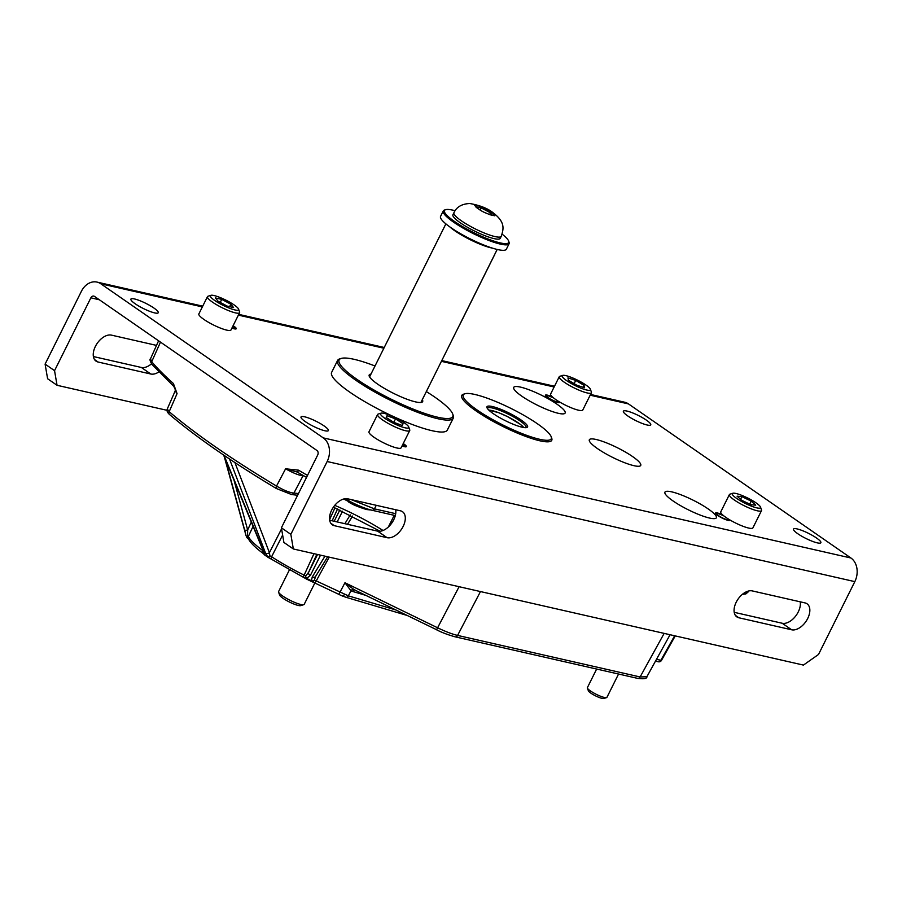 <?xml version="1.0" encoding="UTF-8"?>
<svg xmlns="http://www.w3.org/2000/svg" width="902" height="902" viewBox="0 0 902 902"><rect width="100%" height="100%" fill="white"/><g stroke="black" fill="none" stroke-linecap="round" stroke-linejoin="round"><path stroke-width="1.35" d="M337.585 360.45L331.632 372.391A64.64 12.109 26.5 0 0 349.897 392.223A64.64 12.109 26.5 0 0 410.173 423.692A64.64 12.109 26.5 0 0 447.324 430.074L453.278 418.133A64.64 12.109 -153.5 0 1 437.966 418.753A64.64 12.109 -153.5 0 1 371.68 390.25A64.64 12.109 -153.5 0 1 337.585 360.45A64.64 12.109 -153.5 0 1 339.682 358.906L341.182 358.444A63.49 11.895 26.5 0 0 367.723 386.327A63.49 11.895 26.5 0 0 437.718 417.22A63.49 11.895 26.5 0 0 452.725 414.052A63.49 11.895 26.5 0 0 426.33 391.569M557.019 404.209A28.729 5.378 26.5 0 0 530.229 390.228A28.729 5.378 26.5 0 0 513.723 387.386A28.729 5.378 26.5 0 0 521.841 396.203A28.729 5.378 26.5 0 0 548.619 410.185A28.729 5.378 26.5 0 0 565.137 413.026A28.729 5.378 26.5 0 0 557.019 404.209M708.239 508.965A28.729 5.378 26.5 0 0 681.461 494.984A28.729 5.378 26.5 0 0 664.943 492.142A28.729 5.378 26.5 0 0 673.061 500.96A28.729 5.378 26.5 0 0 699.851 514.941A28.729 5.378 26.5 0 0 716.357 517.782A28.729 5.378 26.5 0 0 708.239 508.965M632.629 456.592A28.729 5.378 26.5 0 0 605.84 442.6A28.729 5.378 26.5 0 0 589.333 439.77A28.729 5.378 26.5 0 0 597.451 448.576A28.729 5.378 26.5 0 0 624.24 462.568A28.729 5.378 26.5 0 0 640.747 465.398A28.729 5.378 26.5 0 0 632.629 456.592M231.915 328.08A8.095 1.522 26.5 0 0 236.245 328.756A8.095 1.522 26.5 0 0 233.956 326.265A8.095 1.522 26.5 0 0 233.099 325.701M552.599 397.105A8.095 1.522 26.5 0 0 545.383 395.2A8.095 1.522 26.5 0 0 547.672 397.681A8.095 1.522 26.5 0 0 555.226 401.627A8.095 1.522 26.5 0 0 559.883 402.427A8.095 1.522 26.5 0 0 559.894 402.168M402.044 445.938A8.095 1.522 26.5 0 0 406.374 446.603A8.095 1.522 26.5 0 0 404.085 444.122A8.095 1.522 26.5 0 0 403.228 443.558M722.727 514.963A8.095 1.522 26.5 0 0 715.511 513.058A8.095 1.522 26.5 0 0 717.8 515.538A8.095 1.522 26.5 0 0 725.355 519.484A8.095 1.522 26.5 0 0 730.011 520.285A8.095 1.522 26.5 0 0 730.022 520.014M646.418 420.163A15.278 2.864 26.5 0 0 632.167 412.721A15.278 2.864 26.5 0 0 623.383 411.211A15.278 2.864 26.5 0 0 627.702 415.901A15.278 2.864 26.5 0 0 641.953 423.342A15.278 2.864 26.5 0 0 650.737 424.853A15.278 2.864 26.5 0 0 646.418 420.163M153.926 308.044A15.278 2.864 26.5 0 0 139.675 300.614A15.278 2.864 26.5 0 0 130.891 299.103A15.278 2.864 26.5 0 0 135.21 303.794A15.278 2.864 26.5 0 0 149.45 311.235A15.278 2.864 26.5 0 0 158.245 312.735A15.278 2.864 26.5 0 0 153.926 308.044M324.055 425.902A15.278 2.864 26.5 0 0 309.803 418.46A15.278 2.864 26.5 0 0 301.02 416.95A15.278 2.864 26.5 0 0 305.338 421.64A15.278 2.864 26.5 0 0 319.59 429.081A15.278 2.864 26.5 0 0 328.373 430.592A15.278 2.864 26.5 0 0 324.055 425.902M816.547 538.02A15.278 2.864 26.5 0 0 802.295 530.579A15.278 2.864 26.5 0 0 793.512 529.068A15.278 2.864 26.5 0 0 797.83 533.758A15.278 2.864 26.5 0 0 812.082 541.2A15.278 2.864 26.5 0 0 820.865 542.711A15.278 2.864 26.5 0 0 816.547 538.02M54.548 370.666L57.051 385.289L47.603 378.739L45.1 364.115L54.548 370.666L90.865 297.829A3.337 2.593 -77.2 0 1 93.797 296.104A3.337 2.593 -77.2 0 1 94.518 296.42L316.974 450.515A3.337 2.593 -77.2 0 1 317.707 454.969L281.39 527.794L290.839 534.345L293.342 548.968L803.423 665.09L818.509 654.469L854.825 581.632A17.69 13.767 102.8 0 0 850.936 558.011L628.48 403.916L590.167 395.189M202.352 306.905L100.81 283.792L323.266 437.887L850.936 558.011M290.839 534.345L327.155 461.52A17.69 13.767 -77.2 0 0 323.266 437.887M334.326 525.686L387.093 537.693A15.278 9.155 124.7 0 0 402.303 527.963A15.278 9.155 124.7 0 0 402.495 511.705A15.278 9.155 124.7 0 0 400.499 510.825L347.732 498.817A15.278 9.155 124.7 0 0 332.522 508.548A15.278 9.155 124.7 0 0 332.331 524.817A15.278 9.155 124.7 0 0 334.326 525.686L330.808 523.239M805.046 602.919L752.279 590.911A15.278 9.155 124.7 0 0 737.069 600.642A15.278 9.155 124.7 0 0 736.878 616.912A15.278 9.155 124.7 0 0 738.885 617.78L791.652 629.788A15.278 9.155 124.7 0 0 806.85 620.057A15.278 9.155 124.7 0 0 807.042 603.799A15.278 9.155 124.7 0 0 805.046 602.919M395.696 509.731A15.278 9.155 -55.3 0 1 390.419 524.829A15.278 9.155 -55.3 0 1 377.645 531.154L329.67 520.228M800.243 601.826A15.278 9.155 -55.3 0 1 794.966 616.923A15.278 9.155 -55.3 0 1 782.192 623.248L734.217 612.323M293.342 548.968L283.893 542.429L281.39 527.794M100.81 283.792A17.69 13.767 -77.2 0 0 96.988 282.089A17.69 13.767 -77.2 0 0 81.417 291.278L45.1 364.115M590.539 394.445L624.658 402.213A17.69 13.767 102.8 0 1 628.48 403.916M93.38 356.549L141.355 367.464A15.278 9.155 124.7 0 0 151.491 363.822M156.52 345.398L111.431 335.127A15.278 9.155 124.7 0 0 96.232 344.868A15.278 9.155 124.7 0 0 96.04 361.127A15.278 9.155 124.7 0 0 98.036 362.006L150.803 374.014A15.278 9.155 124.7 0 0 158.797 371.985M166.983 410.309L57.051 385.289M329.219 557.143L316.23 580.922L348.352 595.85A2.875 1.928 106.6 0 1 345.996 597.282L342.568 596.064A2.875 1.105 111.9 0 1 342.377 595.929M303.117 577.054L304.143 575.126L305.688 576.062L308.653 572.218A2.875 2.255 26.6 0 0 309.115 574.495A2.875 2.255 26.6 0 0 310.356 575.453L306.59 578.408L311.63 580.877A2.875 2.03 -14.1 0 0 314.302 580.223L316.23 580.922L315.114 582.816M234.024 480.259L247.655 529.959A2.875 0.879 164.7 0 1 245.22 530.229A2.875 0.879 164.7 0 1 244.622 529.914L225.06 458.588M388.356 527.005L394.129 515.527M253.079 526.34L248.354 536.487A2.875 2.74 153.9 0 0 248.377 538.787L248.377 538.787C250.564 542.948 255.548 547.875 263.339 553.557L263.339 553.557A2.875 1.928 126.4 0 1 263.068 550.818L263.136 550.66M175.315 389.484L175.202 390.87L177.063 393.622L173.793 386.36A2.875 2.323 -48.3 0 1 173.41 383.53L177.063 393.622L169.17 411.695A309.747 58.044 26.5 0 0 276.519 486.065L285.596 468.803L298.438 470.145A2.875 0.958 120.4 0 0 298.134 472.513L298.134 472.513A2.875 0.958 120.4 0 0 298.325 472.558M160.488 342.117L151.705 361.725A310.638 58.213 26.5 0 0 173.41 383.53M303.918 475.884A68.033 12.752 26.5 0 0 302.993 475.839L293.905 493.112A68.732 12.876 -153.5 0 1 298.449 493.597M282.63 535.055L271.615 556.737A67.898 12.718 26.5 0 0 304.143 575.126L313.975 553.67M329.591 519.586L334.958 507.86M224 455.296L264.049 552.092L264.297 554.493L267.714 556.85L265.526 553.129L229.503 458.994M245.93 535.19A2.875 2.041 -13.9 0 0 245.953 535.292A2.875 2.041 -13.9 0 0 245.975 535.393L244.622 529.914M355.354 590.224L353.764 589.502A2.875 2.007 -59.9 0 0 350.979 590.765L344.959 582.748L354.204 589.728L436.557 629.709M351.239 499.618L374.431 508.852L395.696 513.689M150.51 358.793L151.705 361.725A2.875 2.593 -40.2 0 0 152.01 364.464L152.01 364.464C150.014 361.048 149.518 359.154 150.51 358.793L158.583 340.798M344.384 594.441A2.875 1.105 111.9 0 1 342.568 596.064L338.825 594.407L344.959 582.748L437.662 627.815C445.487 631.592 452.127 634.129 457.585 635.414L640.104 676.962L646.881 676.737L670.062 634.726M744.364 592.896L747.972 592.129L748.592 591.013M303.219 475.478A2.875 2.616 -88.1 0 0 302.993 475.839C298.731 475.275 292.925 472.93 285.596 468.803L297.096 472.005L306.522 477.395M175.202 390.87L167.265 409.001L169.17 411.695A2.875 2.255 130.4 0 0 169.542 414.525C196.32 437.211 231.904 461.858 276.294 488.489A2.875 1.071 120.9 0 1 276.519 486.065C283.747 490.26 289.531 492.605 293.905 493.112A2.875 2.605 92.4 0 1 291.549 494.533L291.549 494.533A2.875 2.605 92.4 0 1 290.41 494.183M315.621 576.423L315.644 576.378A2.875 2.255 -148.5 0 1 312.261 576.942L324.979 556.173M315.723 576.22A2.875 2.255 -148.5 0 1 315.644 576.378L327.64 556.782L315.723 576.22L314.302 580.223A2.875 2.154 104 0 1 311.855 581.598L311.855 581.598A2.875 2.154 104 0 1 311.337 581.362M265.087 555.181A2.875 1.725 -55.3 0 1 264.714 555.023L268.12 557.38A2.875 2.875 0 0 0 268.548 557.628L268.492 557.549A2.875 1.725 -55.3 0 1 268.12 557.38A2.875 1.725 -55.3 0 1 267.714 556.85A2.875 0.71 -37.4 0 0 269.867 555.812L271.615 556.737A2.875 1.5 -56.8 0 0 271.66 559.33L268.548 557.628L269.867 555.812L269.416 552.689A2.875 2.176 159.1 0 1 265.526 553.129M251.32 522.089L247.655 529.959L247.543 535.788L248.354 536.487A67.898 12.718 26.5 0 0 263.068 550.818M244.555 530.038L245.975 535.393A2.875 2.751 156.9 0 0 246.099 535.732A2.875 2.875 0 0 1 245.953 535.292L224.294 456.739L244.555 530.038A2.875 0.733 164.5 0 1 244.543 530.015A2.875 0.733 164.5 0 1 244.543 529.981M247.52 538.235A2.875 2.751 156.9 0 1 246.607 536.859A2.875 0.97 -16.7 0 1 247.543 535.788A2.875 1.725 124.7 0 0 247.723 538.426L248.377 538.787M264.049 552.092A2.875 2.097 157.5 0 1 263.429 551.359L223.572 455.003M263.61 551.855A2.875 2.74 39.2 0 0 264.297 554.493A2.875 1.725 -55.3 0 0 264.714 555.023A2.875 2.875 0 0 1 263.474 552.734L263.474 552.734A2.875 2.807 -1.5 0 1 263.598 551.832M305.688 576.062A2.875 1.759 76.8 0 0 306.59 578.408L306.252 578.87A2.875 1.725 -55.3 0 1 305.879 578.701L305.879 578.701A2.875 1.725 -55.3 0 1 305.688 576.062M354.666 589.953A2.875 1.928 -73.4 0 0 352.558 591.43L350.979 590.765L348.352 595.85L395.809 609.955M656.464 659.362L661.482 660.377L675.237 635.91M311.291 581.339L312.261 576.942M271.976 559.443A2.875 1.5 -56.8 0 1 271.66 559.33L305.879 578.701A2.875 2.875 0 0 0 306.252 578.926L311.291 581.395A2.875 2.875 0 0 0 311.855 581.598L338.825 594.339M264.466 554.786A2.875 2.807 -1.5 0 1 263.474 552.734M480.586 395.989A49.148 9.212 26.5 0 0 464.868 393.779A49.148 9.212 26.5 0 0 482.175 413.353A49.148 9.212 26.5 0 0 533.939 437.763A49.148 9.212 26.5 0 0 551.223 436.839A49.148 9.212 26.5 0 0 524.953 415.923A49.148 9.212 26.5 0 0 480.586 395.989M551.223 436.839L551.742 438.282A50.286 9.426 -153.5 0 1 551.765 440.311A50.286 9.426 -153.5 0 1 534.052 439.24A50.286 9.426 -153.5 0 1 484.78 416.544A50.286 9.426 -153.5 0 1 461.768 395.437A50.286 9.426 -153.5 0 1 463.391 394.242L464.868 393.779M494.95 407.23A22.685 4.251 -153.5 0 1 518.842 418.505A22.685 4.251 -153.5 0 1 526.824 427.537A22.685 4.251 -153.5 0 1 519.575 426.522A22.685 4.251 -153.5 0 1 499.099 417.322A22.685 4.251 -153.5 0 1 486.967 407.67A22.685 4.251 -153.5 0 1 494.95 407.23M525.922 427.683A21.558 4.036 26.5 0 0 526.058 427.492A21.558 4.036 26.5 0 0 516.192 418.438A21.558 4.036 26.5 0 0 495.063 408.707A21.558 4.036 26.5 0 0 487.475 408.256A21.558 4.036 26.5 0 0 487.396 408.482M562.668 375.412L559.826 376.303A17.95 3.36 26.5 0 0 559.24 376.732L550.637 394.005A17.95 3.36 26.5 0 0 559.443 401.897A17.95 3.36 26.5 0 0 582.771 410.027L591.385 392.753A17.95 3.36 26.5 0 0 591.374 392.032L590.382 389.224A15.774 2.954 26.5 0 0 582.636 382.922A15.774 2.954 26.5 0 0 562.668 375.412A15.774 2.954 26.5 0 0 569.895 382.719A15.774 2.954 26.5 0 0 584.293 389.36A15.774 2.954 26.5 0 0 590.382 389.224M559.24 376.732A17.95 3.36 26.5 0 0 568.057 384.624A17.95 3.36 26.5 0 0 591.385 392.753M567.944 377.882L575.735 380.407L584.056 385.357L584.597 387.77L576.806 385.233L568.474 380.294L567.944 377.882M574.123 383.643L575.735 380.407M583.098 387.285L584.056 385.357M732.796 493.27L729.955 494.161A17.95 3.36 26.5 0 0 729.38 494.589L720.766 511.862A17.95 3.36 26.5 0 0 722.716 514.952A17.95 3.36 26.5 0 0 740.136 525.111A17.95 3.36 26.5 0 0 752.899 527.884L761.513 510.611A17.95 3.36 26.5 0 0 761.502 509.889L760.51 507.082A15.774 2.954 26.5 0 0 758.796 504.996A15.774 2.954 26.5 0 0 744.838 496.664A15.774 2.954 26.5 0 0 732.796 493.27A15.774 2.954 26.5 0 0 734.002 496.359A15.774 2.954 26.5 0 0 750.622 505.83A15.774 2.954 26.5 0 0 760.51 507.082M729.38 494.589A17.95 3.36 26.5 0 0 731.33 497.678A17.95 3.36 26.5 0 0 748.75 507.837A17.95 3.36 26.5 0 0 761.513 510.611M741.884 496.63L751.197 501.117L755.718 505.154L750.915 504.725L741.602 500.238L737.081 496.19L741.884 496.63L740.553 499.302M749.697 504.139L751.197 501.117M210.888 295.326L208.046 296.228A17.95 3.36 26.5 0 0 207.46 296.657L198.857 313.93A17.95 3.36 26.5 0 0 208.317 322.206A17.95 3.36 26.5 0 0 226.729 330.121A17.95 3.36 26.5 0 0 230.991 329.952L239.605 312.678A17.95 3.36 26.5 0 0 239.594 311.957L238.59 309.149A15.774 2.954 26.5 0 0 229.018 301.787A15.774 2.954 26.5 0 0 214.112 295.552A15.774 2.954 26.5 0 0 210.888 295.326A15.774 2.954 26.5 0 0 217.483 302.26A15.774 2.954 26.5 0 0 234.87 309.927A15.774 2.954 26.5 0 0 238.59 309.149M207.46 296.657A17.95 3.36 26.5 0 0 216.931 304.932A17.95 3.36 26.5 0 0 235.343 312.847A17.95 3.36 26.5 0 0 239.605 312.678M230.833 304.188L233.573 307.559L227.225 306.116L218.137 301.302L215.409 297.931L221.757 299.374L230.833 304.188L229.604 306.657M220.235 302.407L221.757 299.374M348.736 502.053A8.783 1.646 26.5 0 0 348.995 502.234A8.783 1.646 26.5 0 0 357.181 506.27M381.016 413.184L378.175 414.074A17.95 3.36 26.5 0 0 377.588 414.503L368.986 431.776A17.95 3.36 26.5 0 0 375.694 438.383A17.95 3.36 26.5 0 0 391.772 446.4A17.95 3.36 26.5 0 0 401.119 447.798L409.733 430.525A17.95 3.36 26.5 0 0 409.722 429.803L408.73 426.996A15.774 2.954 26.5 0 0 402.833 421.832A15.774 2.954 26.5 0 0 381.016 413.184A15.774 2.954 26.5 0 0 386.406 419.362A15.774 2.954 26.5 0 0 401.728 426.838A15.774 2.954 26.5 0 0 408.73 426.996M377.588 414.503A17.95 3.36 26.5 0 0 384.308 421.11A17.95 3.36 26.5 0 0 400.387 429.127A17.95 3.36 26.5 0 0 409.733 430.525M402.213 425.473L393.734 422.328L386.146 417.457L387.026 415.721L395.493 418.866L403.093 423.737L402.213 425.473M386.157 417.457L387.026 415.721M393.768 422.339L395.493 418.866M596.65 669.036L587.394 687.617A10.914 2.041 26.5 0 0 587.394 688.057L588.363 690.797A8.783 1.646 26.5 0 0 593.696 694.89A8.783 1.646 26.5 0 0 601.995 698.362A8.783 1.646 26.5 0 0 603.799 698.486L606.572 697.618A10.914 2.041 26.5 0 0 606.922 697.359L618.558 674.031M587.394 688.057A10.914 2.041 26.5 0 0 594.023 693.142A10.914 2.041 26.5 0 0 604.34 697.46A10.914 2.041 26.5 0 0 606.572 697.618M492.413 248.129A28.672 5.367 -153.5 0 1 453.413 229.773A28.672 5.367 -153.5 0 1 449.805 226.876M303.726 604.69L300.738 605.625A12.008 2.255 -153.5 0 1 292.812 603.585A12.008 2.255 -153.5 0 1 282.405 597.868A12.008 2.255 -153.5 0 1 279.643 595.117L278.594 592.163A14.308 2.683 26.5 0 0 281.886 595.444A14.308 2.683 26.5 0 0 294.289 602.254A14.308 2.683 26.5 0 0 303.726 604.69A14.308 2.683 26.5 0 0 304.2 604.351L314.945 582.793M289.384 569.94L278.583 591.588A14.308 2.683 26.5 0 0 278.594 592.163M375.018 365.987A63.49 11.895 26.5 0 0 354.159 359.334A63.49 11.895 26.5 0 0 341.182 358.444M452.725 414.052L453.244 415.529A64.64 12.109 -153.5 0 1 453.278 418.133M422.294 399.665A29.879 5.604 -153.5 0 1 421.708 402.315A29.879 5.604 -153.5 0 1 415.596 401.897A29.879 5.604 -153.5 0 1 387.353 390.092A29.879 5.604 -153.5 0 1 369.211 376.145A29.879 5.604 -153.5 0 1 370.981 374.082M369.933 376.19A28.729 5.378 26.5 0 0 369.73 376.472A28.729 5.378 26.5 0 0 369.617 376.957M420.828 402.484A28.729 5.378 26.5 0 0 421.144 402.112A28.729 5.378 26.5 0 0 421.245 401.773M455.115 210.73A35.866 6.72 26.5 0 0 445.644 209.681A35.866 6.72 26.5 0 0 454.619 221.542A35.866 6.72 26.5 0 0 490.891 240.067A35.866 6.72 26.5 0 0 508.66 241.105A35.866 6.72 26.5 0 0 502.121 234.159M508.66 241.105L509.066 242.266A36.768 6.889 -153.5 0 1 509.089 243.743A36.768 6.889 -153.5 0 1 487.948 240.112A36.768 6.889 -153.5 0 1 453.672 222.208A36.768 6.889 -153.5 0 1 443.277 210.933A36.768 6.889 -153.5 0 1 444.46 210.053L445.644 209.681M443.277 210.933L440.548 216.401A36.768 6.889 26.5 0 0 450.944 227.676A36.768 6.889 26.5 0 0 485.231 245.581A36.768 6.889 26.5 0 0 506.36 249.211L509.089 243.743M476.515 207.561L475.377 206.152A10.339 1.939 26.5 0 0 476.515 207.561L480.698 210.459A10.339 1.939 26.5 0 0 484.498 212.466L489.966 214.687A10.339 1.939 26.5 0 0 492.616 215.285L494.792 215.815L493.901 214.608A10.339 1.939 26.5 0 0 492.751 213.199L491.725 212.038L490.474 212.827L481.397 208.024L475.873 206.761M460.392 222.862A26.429 4.95 26.5 0 0 485.039 235.726A26.429 4.95 26.5 0 0 500.227 238.331L501.241 236.313A26.429 4.95 -153.5 0 1 486.043 233.708A26.429 4.95 -153.5 0 1 461.407 220.832A26.429 4.95 -153.5 0 1 453.932 212.725L452.928 214.744A26.429 4.95 26.5 0 0 460.392 222.862M492.616 215.285L489.966 214.687M492.751 213.199L493.901 214.608M484.769 208.283L488.568 210.301A10.339 1.939 26.5 0 0 484.769 208.283L479.312 206.073A10.339 1.939 26.5 0 0 476.651 205.464L479.312 206.073M484.498 212.466L480.698 210.459M480.292 210.245L481.544 206.648M489.583 214.597L490.474 212.827L492.424 215.251M491.725 212.038L488.568 210.301M476.651 205.464L474.441 205.025L475.377 206.152M554.132 386.992L441.405 361.33M383.869 348.228L238.387 315.114M327.155 461.52L854.825 581.632M90.865 297.829L99.333 299.757M782.192 623.248L791.652 629.788M735.356 615.333L738.885 617.78M141.355 367.464L150.803 374.014M94.518 359.56L98.036 362.006M377.645 531.154L387.093 537.693M558.62 401.401L558.834 402.506A7.205 1.353 -153.5 0 1 558.699 402.642M545.913 396.271A7.205 1.353 -153.5 0 1 545.947 396.079L548.145 395.741L553.422 397.816A6.63 1.24 26.5 0 0 548.269 395.798A6.63 1.24 26.5 0 0 548.574 397.895A6.63 1.24 26.5 0 0 556.985 401.83A6.63 1.24 26.5 0 0 558.451 401.3M728.748 519.259L728.963 520.364A7.205 1.353 -153.5 0 1 728.827 520.499M723.584 515.696A6.63 1.24 26.5 0 0 718.398 513.644A6.63 1.24 26.5 0 0 718.702 515.741A6.63 1.24 26.5 0 0 727.125 519.687A6.63 1.24 26.5 0 0 728.579 519.157M232.964 325.983L235.196 328.835A7.205 1.353 -153.5 0 1 235.061 328.971M232.062 327.787A6.63 1.24 26.5 0 0 233.347 328.159A6.63 1.24 26.5 0 0 232.953 325.994M402.191 445.644A6.63 1.24 26.5 0 0 403.487 446.016A6.63 1.24 26.5 0 0 403.081 443.852L405.325 446.682A7.205 1.353 -153.5 0 1 405.19 446.817M316.827 554.324L308.653 572.218L317.538 554.482M334.191 521.255L339.828 510.002M334.766 505.368A68.732 12.876 -153.5 0 1 383.034 530.489M480.462 591.565L457.585 635.414A2.875 2.232 102.8 0 1 455.104 636.823C447.584 634.692 441.405 632.336 436.557 629.765L459.107 586.706M455.104 636.823L637.624 678.372A2.875 2.232 102.8 0 0 640.104 676.962L664.154 633.384M376.269 505.312L374.431 508.852A2.875 2.232 102.8 0 1 371.951 510.25L395.324 515.572M655.506 661.121L658.347 661.764A2.875 2.232 -77.2 0 0 660.828 660.365L674.651 635.775M298.438 470.145A310.638 58.213 26.5 0 0 307.514 475.41M365.851 595.388L352.558 591.43M234.926 462.579L269.416 552.689L281.571 528.831M347.529 524.299L352.581 516.034L347.518 524.288M337.528 508.976L332.128 520.792M344.868 523.69L350.247 514.884M342.523 511.231L337.156 521.931M320.514 555.158L310.356 575.453M169.542 414.525L169.542 414.525C167.321 412.496 166.554 410.658 167.265 409.001M297.604 495.277L291.549 494.533L276.294 488.489A2.875 1.071 120.9 0 0 276.508 488.546M349.029 499.11L348.691 500.734M523.769 427.525A20.971 3.935 26.5 0 0 498.851 412.778A20.971 3.935 26.5 0 0 488.816 410.106M459.637 324.776L494.296 255.266M494.443 254.973L494.544 255.289A0.676 0.676 0 0 0 494.567 254.714M494.42 255.119L459.772 324.641M96.988 282.089L202.725 306.161M238.759 314.37L384.241 347.484M441.777 360.586L554.505 386.248M723.551 515.662L718.274 513.588L716.075 513.937M333.39 507.183L380.159 531.255M637.624 678.372C644.005 679.172 647.095 678.62 646.881 676.737M263.812 551.347L263.655 552.058L263.429 551.359M407.129 615.457L345.996 597.282M658.347 661.764A2.875 2.875 0 0 0 661.482 660.377M173.793 386.36L152.01 364.464M344.88 498.75L348.6 500.745C357.666 505.515 365.457 508.683 371.951 510.25M747.972 592.129L745.807 593.944L742.402 594.328M247.723 538.426A2.875 2.875 0 0 1 246.72 537.186L246.099 535.732M523.859 427.537L520.228 424.244L507.352 416.544L498.806 412.744L488.76 410.038M343.752 498.998L359.176 507.116L366.539 509.54L370.812 509.98M445.87 223.876L369.628 376.799M497.182 249.459L420.941 402.382M501.241 236.313C503.823 228.522 505.221 222.061 493.078 212.737C487.7 208.407 479.943 205.329 469.807 203.514C461.88 203.863 456.592 206.93 453.932 212.725"/></g></svg>
